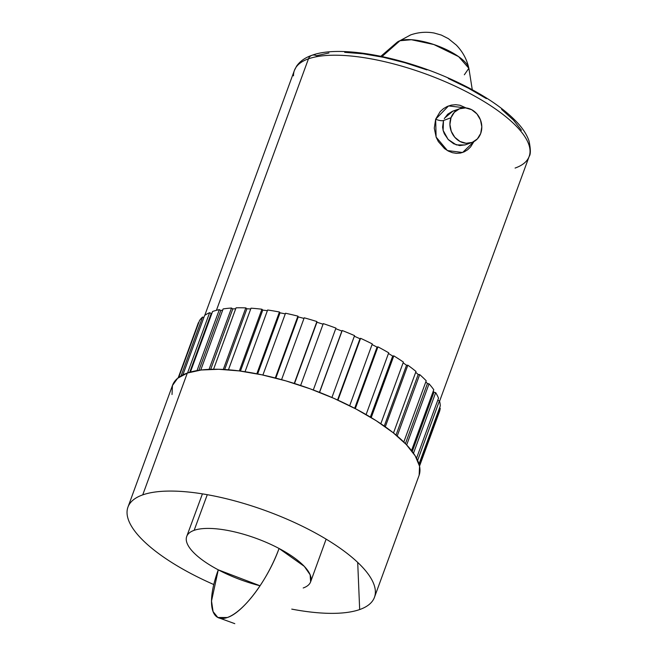 <?xml version="1.0" encoding="UTF-8"?>
<svg xmlns="http://www.w3.org/2000/svg" width="658" height="658" viewBox="0 0 658 658"><rect width="100%" height="100%" fill="white"/><g stroke="black" fill="none" stroke-linecap="round" stroke-linejoin="round"><path stroke-width="0.99" d="M328.926 52.985L316.449 55.724A6.942 6.062 -109.4 0 0 311.884 55.313C340.902 44.415 406.545 57.493 458.815 82.859C485.407 95.723 505.237 109.335 518.307 123.688C523.529 129.511 527.107 135.293 529.048 141.051C530.735 149.3 530.776 154.416 529.172 156.407A125.012 41.882 -159.9 0 0 448.435 83.097A125.012 41.882 -159.9 0 0 308.454 58.833A6.942 6.062 -109.4 0 1 311.884 55.313A6.942 6.062 70.6 0 0 308.454 58.833A125.012 41.882 20.1 0 1 441.189 79.988A125.012 41.882 20.1 0 1 530.044 151.052A125.012 41.882 20.1 0 1 515.091 168.061M471.819 142.539L464.91 144.974L456.307 144.883L448.114 139.438L443.13 130.399L443.476 120.504L451.01 117.741A17.963 15.677 -109.4 0 1 459.901 108.644A17.963 15.677 -109.4 0 1 477.083 114.105A17.963 15.677 -109.4 0 1 480.71 133.442A17.963 15.677 -109.4 0 1 471.819 142.539A17.963 15.677 -109.4 0 1 454.637 137.078A17.963 15.677 -109.4 0 1 451.01 117.741L443.476 120.504A6.942 2.319 19.6 0 1 435.662 119.188L448.526 105.93L466.053 107.945L460.041 105.272L455.714 104.696L451.372 105.107L447.234 106.456L443.467 108.652L440.194 111.589L435.662 119.188A6.942 2.319 -160.4 0 0 443.476 120.504L442.595 127.142L443.163 130.539L444.347 133.821L448.304 139.636L453.707 143.773L459.671 145.591L465.329 144.818M456.71 110.256L452.992 111.07L444.545 118.144M472.271 89.735L468.94 68.679A38.954 13.053 -159.9 0 0 440.301 46.915A38.954 13.053 -159.9 0 0 399.957 40.738L410.551 34.948L399.957 40.738L411.398 39.719L433.861 44.53L458.61 56.629L468.866 68.292L464.342 74.782M410.674 34.907L397.309 42.112L399.957 40.738L382.018 56.53L399.957 40.738A38.954 13.053 -159.9 0 0 397.013 42.351L380.875 56.284M142.737 494.874A131.246 43.971 20.1 0 1 289.701 520.355A131.246 43.971 20.1 0 1 374.46 597.316A131.246 43.971 20.1 0 1 359.671 609.555A131.246 43.971 20.1 0 1 291.757 609.119A131.246 43.971 20.1 0 0 359.671 609.555L357.705 562.401L359.671 609.555A131.246 43.971 20.1 0 0 375.29 590.193L375.29 590.193A131.246 43.971 20.1 0 0 280.176 516.3A131.246 43.971 20.1 0 0 142.737 494.874L187.324 373.045L142.737 494.874A131.246 43.971 20.1 0 0 131.913 501.133A131.246 43.971 20.1 0 0 213.792 584.551A131.246 43.971 20.1 0 1 127.956 507.112A131.246 43.971 20.1 0 1 142.737 494.874M374.46 597.316L419.039 475.487A131.246 43.971 -159.9 0 0 334.289 398.526A131.246 43.971 -159.9 0 0 187.324 373.045A131.246 43.971 -159.9 0 0 172.536 385.284L127.956 507.112M260.066 585.776A65.981 22.101 20.1 0 1 218.275 569.836L211.522 601.025L213.077 611.611L217.831 617.484A65.981 23.433 117.9 0 1 218.275 569.836A65.981 22.101 -159.9 0 0 260.066 585.776L218.275 569.836A65.981 22.101 20.1 0 1 186.716 536.459A65.981 22.101 20.1 0 1 194.143 530.332L207.278 494.684L194.143 530.332A65.981 22.101 20.1 0 1 279.058 548.476A65.981 22.101 20.1 0 1 310.634 581.812A65.981 22.101 20.1 0 1 303.198 587.981M217.847 617.492L227.306 617.533C243.246 612.631 268.061 579.525 279.058 548.476L304.317 566.382L310.148 574.788L310.625 581.828A65.981 22.101 -159.9 0 0 279.058 548.476A65.981 23.433 117.9 0 1 227.306 617.533A65.981 23.433 117.9 0 1 217.831 617.484L234.791 623.661M293.501 75.843A125.012 41.882 20.1 0 1 308.454 58.833L216.424 310.329L308.454 58.833A125.012 41.882 -159.9 0 0 294.373 70.488L204.77 315.346M434.272 128.17L435.662 119.188L436.106 137.061L447.407 150.567L462.607 152.492L473.933 141.593L470.544 146.973L467.616 149.785L464.219 151.85L460.493 153.059L456.504 153.347L452.4 152.689L448.369 151.093L444.553 148.626L438.343 141.585L436.205 137.325L434.272 128.17M198.412 322.683L178.252 377.774L198.412 322.683A128.483 43.041 -159.9 0 0 198.091 323.481L178.211 377.807M202.582 317.057A128.483 43.041 -159.9 0 0 199.473 320.676L178.713 377.429L199.473 320.676A128.483 43.041 -159.9 0 1 202.582 317.057L203.832 317.6L202.582 317.057L181.057 375.891L202.582 317.057M209.614 312.673A128.483 43.041 -159.9 0 0 204.613 315.453L182.858 374.92L204.613 315.453A128.483 43.041 -159.9 0 1 209.614 312.673L211.226 313.479L209.614 312.673L187.546 372.963L209.614 312.673M219.336 309.638A128.483 43.041 -159.9 0 0 212.567 311.505L190.401 372.074L212.567 311.505A128.483 43.041 -159.9 0 1 219.336 309.638L220.8 310.494L219.336 309.638L197.022 370.602L219.336 309.638M231.501 308.034A128.483 43.041 -159.9 0 0 223.128 308.939L200.764 370.051L223.128 308.939A128.483 43.041 -159.9 0 1 231.501 308.034L232.792 308.915L231.501 308.034L209.055 369.368L231.501 308.034M245.812 307.895A128.483 43.041 -159.9 0 0 236.049 307.821L213.57 369.245L236.049 307.821A128.483 43.041 -159.9 0 1 245.812 307.895L246.898 308.783L245.812 307.895L223.292 369.451L245.812 307.895M261.925 309.235A128.483 43.041 -159.9 0 0 251.002 308.183L228.458 369.788L251.002 308.183A128.483 43.041 -159.9 0 1 261.925 309.235L262.764 310.099L261.925 309.235L239.347 370.923L261.925 309.235M279.436 312.007A128.483 43.041 -159.9 0 0 267.625 310L245.039 371.729L267.625 310A128.483 43.041 -159.9 0 1 279.436 312.007L280.02 312.83L279.436 312.007L256.826 373.785L279.436 312.007M297.918 316.144A128.483 43.041 -159.9 0 0 285.514 313.241L262.896 375.044L285.514 313.241A128.483 43.041 -159.9 0 1 297.918 316.144L298.222 316.909L297.918 316.144L275.283 377.988L297.918 316.144M316.909 321.556A128.483 43.041 -159.9 0 0 304.21 317.814L281.575 379.666L304.21 317.814A128.483 43.041 -159.9 0 1 316.909 321.556L294.266 383.425L316.909 321.556M335.942 328.103A128.483 43.041 -159.9 0 0 323.267 323.621L300.632 385.498L323.267 323.621A128.483 43.041 -159.9 0 1 335.942 328.103L313.298 389.98L335.942 328.103M354.555 335.621A128.483 43.041 -159.9 0 0 342.218 330.513L319.574 392.382L341.872 331.056A126.583 42.408 -159.9 0 0 335.728 328.704A126.583 42.408 -159.9 0 1 341.872 331.056L319.451 392.332L342.218 330.513A128.483 43.041 -159.9 0 1 354.555 335.621L331.92 397.49L354.555 335.621M372.288 343.928A128.483 43.041 -159.9 0 0 360.592 338.311L337.949 400.171L360.592 338.311L359.967 338.747A126.583 42.408 -159.9 0 0 354.333 336.23A126.583 42.408 -159.9 0 1 359.967 338.747L337.554 399.99L359.967 338.747L360.592 338.311A128.483 43.041 -159.9 0 1 372.288 343.928L349.661 405.756L372.288 343.928M388.705 352.82A128.483 43.041 -159.9 0 0 377.931 346.84L355.312 408.651L377.931 346.84L377.05 347.144A126.583 42.408 -159.9 0 0 372.058 344.562A126.583 42.408 -159.9 0 1 377.05 347.144L354.67 408.314L377.05 347.144L377.931 346.84A128.483 43.041 -159.9 0 1 388.705 352.82L366.103 414.581L388.705 352.82M403.395 362.073A128.483 43.041 -159.9 0 0 393.813 355.871L371.219 417.608L393.813 355.871L392.703 356.052A126.583 42.408 -159.9 0 0 388.459 353.502A126.583 42.408 -159.9 0 1 392.703 356.052L370.364 417.09L392.703 356.052L393.813 355.871A128.483 43.041 -159.9 0 1 403.395 362.073L380.826 423.736L403.395 362.073M416.004 371.466A128.483 43.041 -159.9 0 0 407.845 365.198L385.292 426.82L407.845 365.198L406.529 365.239A126.583 42.408 -159.9 0 0 403.115 362.829A126.583 42.408 -159.9 0 1 406.529 365.239L384.256 426.088L406.529 365.239L407.845 365.198A128.483 43.041 -159.9 0 1 416.004 371.466L393.492 432.972L416.004 371.466M426.211 380.768A128.483 43.041 -159.9 0 0 419.689 374.591L397.202 436.024L419.689 374.591L418.192 374.484A126.583 42.408 -159.9 0 0 415.683 372.338A126.583 42.408 -159.9 0 1 418.192 374.484L396.034 435.045L418.192 374.484L419.689 374.591A128.483 43.041 -159.9 0 1 426.211 380.768L403.798 442.02L426.211 380.768M433.778 389.742A128.483 43.041 -159.9 0 0 429.041 383.803L406.669 444.948L429.041 383.803L427.412 383.565A126.583 42.408 -159.9 0 0 425.825 381.829A126.583 42.408 -159.9 0 1 427.412 383.565L405.418 443.648L427.412 383.565L429.041 383.803A128.483 43.041 -159.9 0 1 433.778 389.742L411.521 450.574L433.778 389.742M438.516 398.172A128.483 43.041 -159.9 0 0 435.678 392.62L413.495 453.247L435.678 392.62L433.951 392.25A126.583 42.408 -159.9 0 0 433.26 391.156A126.583 42.408 -159.9 0 1 433.951 392.25L412.253 451.536L433.951 392.25L435.678 392.62A128.483 43.041 -159.9 0 1 438.516 398.172L416.547 458.207L438.516 398.172M440.301 405.854A128.483 43.041 -159.9 0 0 439.437 400.821L417.633 460.419L439.437 400.821L437.718 400.352L439.437 400.821A128.483 43.041 -159.9 0 1 440.301 405.854L419.006 464.046L440.301 405.854M419.533 466.111L439.412 411.793A128.483 43.041 -159.9 0 0 440.227 408.207L419.343 465.288L440.227 408.207L439.519 407.976L440.227 408.207A128.483 43.041 -159.9 0 1 439.092 412.591M419.138 475.232L419.557 466.259L415.231 455.904L406.315 444.578L393.147 432.701L376.236 420.733L356.241 409.136L333.919 398.361L310.124 388.812L285.786 380.859L261.835 374.813L239.183 370.906L218.711 369.278L201.2 370.002L187.324 373.045L177.611 378.292L172.445 385.539L172.018 394.512M323.053 324.221A126.583 42.408 -159.9 0 0 316.934 322.239L294.513 383.507L316.934 322.239A126.583 42.408 -159.9 0 1 323.053 324.221M303.988 318.431A126.583 42.408 -159.9 0 0 298.222 316.909L275.825 378.128L298.222 316.909A126.583 42.408 -159.9 0 1 303.988 318.431M285.276 313.891A126.583 42.408 -159.9 0 0 280.02 312.83L257.648 373.95L280.02 312.83A126.583 42.408 -159.9 0 1 285.276 313.891M267.37 310.708A126.583 42.408 -159.9 0 0 262.764 310.099L240.45 371.071L262.764 310.099A126.583 42.408 -159.9 0 1 267.37 310.708M250.714 308.972A126.583 42.408 -159.9 0 0 246.898 308.783L224.666 369.525L246.898 308.783A126.583 42.408 -159.9 0 1 250.714 308.972M235.704 308.758A126.583 42.408 -159.9 0 0 232.792 308.915L210.692 369.303L232.792 308.915A126.583 42.408 -159.9 0 1 235.704 308.758M222.7 310.124A126.583 42.408 -159.9 0 0 220.8 310.494L198.913 370.306L220.8 310.494A126.583 42.408 -159.9 0 1 222.7 310.124M211.958 313.167A126.583 42.408 -159.9 0 0 211.226 313.479L189.718 372.272L211.226 313.479A126.583 42.408 -159.9 0 1 211.958 313.167M521.465 130.259L513.446 120.069L501.602 109.384M486.394 98.618L468.397 88.188L448.32 78.491M426.919 69.904L405.024 62.757L383.474 57.312L363.101 53.792L344.685 52.336M452.457 111.268L447.695 114.212L444.273 118.654M480.71 133.442L477.354 138.928L472.247 142.383L466.168 143.279L460.041 141.486L454.801 137.275L451.248 131.279L449.916 124.428L451.01 117.741L454.365 112.255L459.473 108.8L465.551 107.904L471.679 109.697L476.918 113.908L480.472 119.904L481.804 126.764L480.71 133.442M453.033 111.054L459.901 108.644M410.551 34.948C418.282 32.242 426.154 31.6 434.148 33.023L441.353 35.08L448.402 38.666L456.274 45.032C462.714 51.702 466.917 59.459 468.866 68.292M310.634 581.812L326.129 539.132M439.569 401.265L529.172 156.407M186.716 536.459L202.425 493.862M311.892 55.313C305.139 57.608 300.032 61.21 296.585 66.137L294.373 70.488"/></g></svg>
